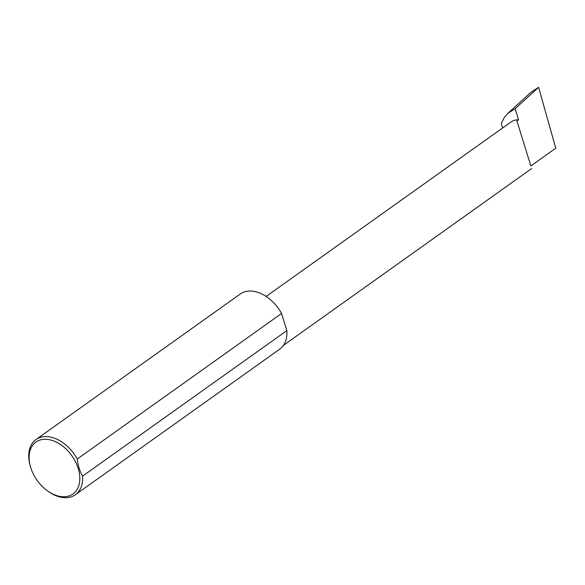 <?xml version="1.0" encoding="UTF-8"?>
<svg xmlns="http://www.w3.org/2000/svg" width="585" height="585" viewBox="0 0 585 585"><rect width="100%" height="100%" fill="white"/><g stroke="black" fill="none" stroke-linecap="round" stroke-linejoin="round"><path stroke-width="0.88" d="M502.632 127.969L501.235 123.472L504.467 117.256L508.036 113.168L515.144 108.722L518.566 119.786L516.921 120.956L530.851 165.943M63.355 496.753A31.868 21.279 -125.5 0 0 78.193 468.439A31.868 21.279 -125.5 0 0 45.564 439.269A31.868 21.279 -125.5 0 0 30.742 467.634A31.868 21.279 -125.5 0 0 47.071 490.552A31.868 21.279 -125.5 0 0 63.355 496.753M30.742 467.634L30.464 466.728A33.901 22.639 54.5 0 1 36.021 439.525A33.901 22.639 54.5 0 1 46.23 436.556A33.901 22.639 54.5 0 1 77.278 459.013C77.966 465.514 79.728 471.217 82.58 476.131A33.901 22.639 54.5 0 1 75.363 494.742A33.901 22.639 54.5 0 1 65.154 497.703A33.901 22.639 54.5 0 1 47.831 491.107L47.071 490.552M82.58 476.131L286.862 330.605A33.901 22.639 54.5 0 1 279.645 349.216L75.363 494.742M36.021 439.525L240.303 293.992A33.901 22.639 54.5 0 1 250.512 291.03A33.901 22.639 54.5 0 1 281.56 313.48L77.278 459.013M518.566 119.786A24.943 16.658 -125.5 0 0 511.056 121.965L266.138 296.441M508.036 113.168L530.822 92.364L538.609 87.297L555.75 148.21L530.858 165.935M515.144 108.722L538.609 87.297M286.862 330.605L281.56 313.48M531.663 168.538L283.389 345.406"/></g></svg>
